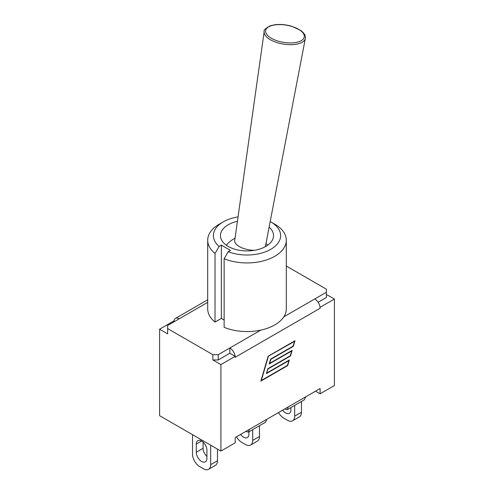 <?xml version="1.0" encoding="UTF-8"?>
<svg xmlns="http://www.w3.org/2000/svg" width="494" height="494" viewBox="0 0 494 494"><rect width="100%" height="100%" fill="white"/><g stroke="black" fill="none" stroke-linecap="round" stroke-linejoin="round"><path stroke-width="0.74" d="M265.062 246.827A15.641 6.953 9.4 0 0 265.568 245.617L305.335 38.446A20.865 9.275 9.4 0 1 283.247 44.071A20.865 9.275 9.4 0 1 264.179 31.597L234.712 240.479A15.641 6.953 9.4 0 0 254.521 250.297M326.361 294.424L334.407 299.068L320.044 307.287A7.583 4.378 60 0 1 320.106 308.25L320.106 307.324M320.106 393.804L315.549 391.168L305.854 396.768L320.106 388.537L320.106 393.804L334.407 385.548L334.407 299.068M235.206 437.554L249.451 429.329L248.396 432.12L245.839 431.416L235.206 437.554L235.206 442.822L220.904 451.078L159.593 415.676L159.593 329.202L173.894 320.946L174.697 321.409M220.904 451.078L220.904 364.597L212.858 359.953L218.225 359.953L218.225 354.692L212.858 354.692L212.858 359.953M173.956 320.983A7.583 4.378 60 0 1 175.469 318.402A7.583 4.378 60 0 1 179.26 318.778L167.639 325.484L167.639 333.845L159.593 329.202M320.106 308.25L235.206 357.267L235.206 356.341L220.904 364.597M284.717 408.97L266.982 419.208L288.329 406.883L287.267 409.674L284.717 408.97M270.187 221.547A33.617 19.408 180 0 1 270.774 221.874A33.617 19.408 180 0 1 272.954 247.939A33.617 19.408 180 0 1 228.228 251.705L224.14 258.708L224.14 327.331A39.304 22.693 180 0 0 260.764 330.128L229.84 347.98L229.84 353.247L218.225 359.953M229.84 353.247L235.206 356.341M320.044 307.287A7.583 4.378 -120 0 0 314.74 298.963L326.361 292.257L326.361 297.518L318.111 302.285M218.225 354.692L229.84 347.98A7.583 4.378 60 0 1 235.144 356.304M268.353 356.464L261.314 380.473L287.477 365.369L288.867 360.614L266.402 373.588L267.828 368.709L290.299 355.742L291.695 350.987L269.224 363.961L270.65 359.082L293.121 346.115L294.517 341.36L268.125 356.328M266.846 372.982L289.317 360.009L287.675 365.597L260.863 381.078L268.149 356.23L294.961 340.755L293.325 346.343L270.854 359.317L269.675 363.349L292.139 350.382L290.503 355.97L268.032 368.944L266.618 372.846M287.267 409.674L304.242 399.874L305.854 396.768L288.329 406.883M248.396 432.12L265.371 422.321L266.982 419.208L249.451 429.329M167.639 328.584L212.858 354.692M286.304 266.038L326.361 289.163L326.361 292.257M224.14 320.007L221.368 318.408L215.026 322.069A39.304 22.693 180 0 1 207.696 308.874L207.696 240.245A39.304 22.693 0 0 0 215.026 253.441L219.114 246.438A33.617 19.408 180 0 1 223.226 221.874A33.617 19.408 180 0 1 238.04 216.897M224.14 258.708A39.304 22.693 0 0 0 264.982 260.424A39.304 22.693 0 0 0 286.304 240.245L286.304 308.874A39.304 22.693 180 0 1 283.815 316.821A39.304 22.693 0 0 1 260.764 330.128M286.304 240.245A39.304 22.693 0 0 0 274.794 224.202L270.774 221.874M223.226 221.874L219.206 224.202A39.304 22.693 0 0 0 207.696 240.245M215.026 322.069L215.026 253.441M228.228 251.705L230.488 250.396L221.368 245.135L219.114 246.438M221.368 318.408L221.368 245.135M269.119 227.129A26.54 15.326 180 0 1 273.54 235.601A26.54 15.326 180 0 1 247 250.927A26.54 15.326 180 0 1 220.46 235.601A26.54 15.326 180 0 1 237.416 221.312M210.672 445.168L210.672 464.669A10.108 5.835 60 0 1 208.579 469.3A10.108 5.835 60 0 1 203.522 468.8L199.681 466.583A10.108 5.835 60 0 1 192.53 454.196L192.53 434.695M217.465 449.089L217.465 460.748L210.672 464.669M206.918 458.376A7.521 4.341 60 0 1 205.362 461.816A7.521 4.341 60 0 1 199.564 459.803A7.521 4.341 60 0 1 196.285 452.238L196.285 444.081A7.521 4.341 60 0 1 197.841 440.642A7.521 4.341 60 0 1 203.633 442.655A7.521 4.341 60 0 1 206.918 450.225L206.918 458.376M203.077 442.105L203.077 448.317A7.521 4.341 -120 0 0 206.918 456.431M208.579 469.3L215.372 465.379A10.108 5.835 -120 0 0 217.465 460.748M290.923 407.562L290.923 409.872A7.521 4.341 60 0 1 289.367 413.317A7.521 4.341 60 0 1 282.63 410.174M301.47 401.474L301.47 412.249L294.677 416.17A10.108 5.835 60 0 1 292.584 420.795A10.108 5.835 60 0 1 287.527 420.295L283.686 418.078A10.108 5.835 60 0 1 278.517 412.546M292.584 420.795L299.376 416.874A10.108 5.835 -120 0 0 301.47 412.249M294.677 405.401L294.677 416.17M252.675 429.65L252.675 440.42A10.108 5.835 60 0 1 250.582 445.051A10.108 5.835 60 0 1 245.524 444.551L241.683 442.328A10.108 5.835 60 0 1 236.515 436.801M259.467 425.729L259.467 436.498L252.675 440.42M248.92 431.818L248.92 434.127A7.521 4.341 60 0 1 247.364 437.567A7.521 4.341 60 0 1 240.627 434.424M250.582 445.051L257.374 441.13A10.108 5.835 -120 0 0 259.467 436.498M271.101 25.774A19.599 8.713 -170.6 0 1 303.631 33.882A19.599 8.713 -170.6 0 1 280.154 41.675A19.599 8.713 -170.6 0 1 271.101 25.774M207.696 302.359L179.26 318.778M314.74 298.963L283.815 316.821M203.077 448.317L196.285 452.238M201.601 441.012L196.285 444.081M264.179 31.597C263.413 30.251 265.531 28.282 270.521 25.694L275.096 24.7C280.493 24.095 286.088 24.632 291.874 26.318L300.871 30.529C304.415 33.32 305.903 35.963 305.335 38.446M267.643 245.234A26.54 26.54 0 0 0 265.994 243.381M235.027 238.225A26.54 26.54 0 0 0 226.357 245.234M175.469 318.402L207.696 299.796"/></g></svg>
